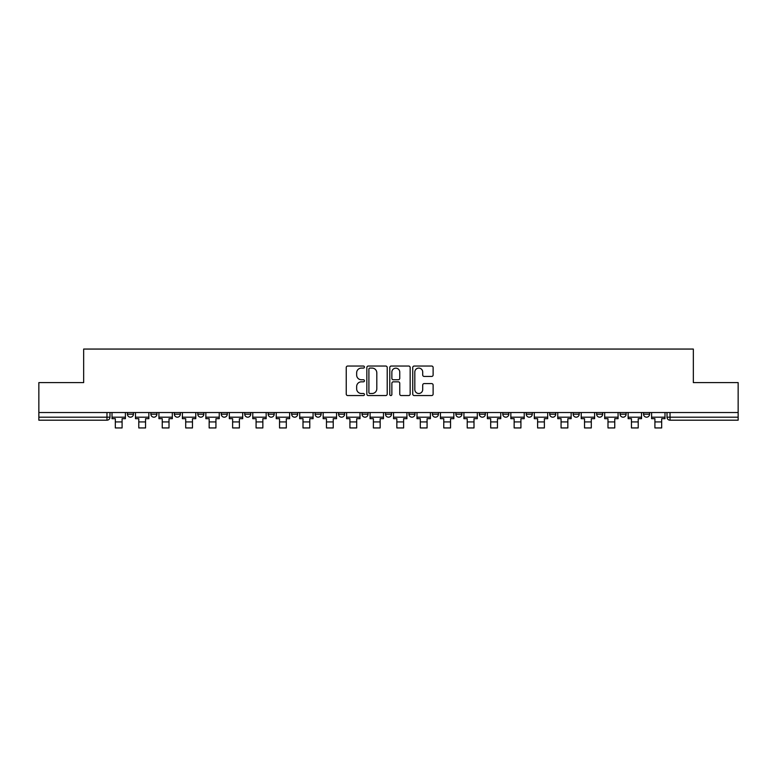 <?xml version="1.0" encoding="UTF-8"?>
<svg xmlns="http://www.w3.org/2000/svg" width="777" height="777" viewBox="0 0 777 777"><rect width="100%" height="100%" fill="white"/><g stroke="black" fill="none" stroke-linecap="round" stroke-linejoin="round"><path stroke-width="1.17" d="M364.442 367.065A1.03 1.03 0 0 0 363.403 366.035L347.717 366.035A1.476 1.476 0 0 0 346.241 367.511L346.241 394.075A1.476 1.476 0 0 0 347.717 395.551L363.403 395.551A1.03 1.03 0 0 0 364.442 394.522A1.03 1.03 0 0 0 363.403 393.492L361.373 393.492A4.72 4.72 0 0 1 356.653 388.762L356.653 386.548A4.72 4.72 0 0 1 361.373 381.828L363.403 381.828A1.03 1.03 0 0 0 364.442 380.788A1.03 1.03 0 0 0 363.403 379.759L361.373 379.759A4.72 4.72 0 0 1 356.653 375.038L356.653 372.824A4.72 4.72 0 0 1 361.373 368.094L363.403 368.094A1.03 1.03 0 0 0 364.442 367.065M596.639 414.18L596.639 412.529L596.639 414.18A3.011 3.011 0 0 0 599.64 417.191A3.011 3.011 0 0 1 596.639 414.18L602.651 414.18A3.011 3.011 0 0 1 599.64 417.191A3.011 3.011 0 0 0 602.651 414.18L602.651 412.529L602.651 414.18M385.489 412.529L385.489 414.18L391.511 414.18A3.011 3.011 0 0 1 388.5 417.191A3.011 3.011 0 0 1 385.489 414.18L385.489 412.529M315.112 412.529L315.112 414.18L321.124 414.18A3.011 3.011 0 0 1 318.123 417.191A3.011 3.011 0 0 1 315.112 414.18L315.112 412.529M268.191 412.529L268.191 414.18L274.203 414.18A3.011 3.011 0 0 1 271.202 417.191A3.011 3.011 0 0 1 268.191 414.18L268.191 412.529M244.726 412.529L244.726 414.18L250.748 414.18A3.011 3.011 0 0 1 247.737 417.191A3.011 3.011 0 0 1 244.726 414.18L244.726 412.529M197.805 412.529L197.805 414.18L203.827 414.18A3.011 3.011 0 0 1 200.816 417.191A3.011 3.011 0 0 1 197.805 414.18L197.805 412.529M431.643 376.437A1.476 1.476 0 0 0 433.119 374.961L433.119 367.511A1.476 1.476 0 0 0 431.643 366.035L414.219 366.035A1.476 1.476 0 0 0 412.742 367.511L412.742 394.075A1.476 1.476 0 0 0 414.219 395.551L431.643 395.551A1.476 1.476 0 0 0 433.119 394.075L433.119 385.071A1.476 1.476 0 0 0 431.643 383.595L424.184 383.595A1.476 1.476 0 0 0 422.707 385.071L422.707 389.539A3.953 3.953 0 0 1 418.764 393.492A3.953 3.953 0 0 1 414.811 389.539L414.811 372.047A3.953 3.953 0 0 1 418.764 368.094A3.953 3.953 0 0 1 422.707 372.047L422.707 374.961A1.476 1.476 0 0 0 424.184 376.437L431.643 376.437M38.85 412.529L38.85 382.595L83.663 382.595L83.663 349.058L693.337 349.058L693.337 382.595L738.15 382.595L738.15 412.529L38.85 412.529L38.85 417.191L109.984 417.191L109.984 412.529L109.984 417.191A3.011 3.011 0 0 1 106.973 420.192L38.85 420.192L38.85 417.191M387.208 367.511A1.476 1.476 0 0 0 385.732 366.035L368.317 366.035A1.476 1.476 0 0 0 366.841 367.511L366.841 394.075A1.476 1.476 0 0 0 368.317 395.551L385.732 395.551A1.476 1.476 0 0 0 387.208 394.075L387.208 367.511M391.268 366.035L408.683 366.035A1.476 1.476 0 0 1 410.159 367.511L410.159 394.075A1.476 1.476 0 0 1 408.683 395.551L401.233 395.551A1.476 1.476 0 0 1 399.757 394.075L399.757 383.304A1.476 1.476 0 0 0 398.28 381.828L393.337 381.828A1.476 1.476 0 0 0 391.861 383.304L391.861 394.522A1.03 1.03 0 0 1 390.821 395.551A1.03 1.03 0 0 1 389.792 394.522L389.792 367.511A1.476 1.476 0 0 1 391.268 366.035M667.016 412.529L667.016 417.191L738.15 417.191L738.15 420.192L670.027 420.192A3.011 3.011 0 0 1 667.016 417.191L667.016 412.529M738.15 412.529L738.15 417.191M649.572 412.529L649.572 414.18A3.011 3.011 0 0 1 646.561 417.191A3.011 3.011 0 0 1 643.56 414.18L649.572 414.18M643.56 412.529L643.56 414.18M620.095 412.529L620.095 414.18L626.116 414.18L626.116 412.529L626.116 414.18A3.011 3.011 0 0 1 623.105 417.191A3.011 3.011 0 0 1 620.095 414.18A3.011 3.011 0 0 0 623.105 417.191M573.173 412.529L573.173 414.18L579.195 414.18L579.195 412.529L579.195 414.18A3.011 3.011 0 0 1 576.184 417.191A3.011 3.011 0 0 1 573.173 414.18A3.011 3.011 0 0 0 576.184 417.191M555.73 414.18L555.73 412.529L555.73 414.18A3.011 3.011 0 0 1 552.719 417.191A3.011 3.011 0 0 1 549.718 414.18L555.73 414.18A3.011 3.011 0 0 1 552.719 417.191M549.718 412.529L549.718 414.18M532.274 412.529L532.274 414.18A3.011 3.011 0 0 1 529.263 417.191A3.011 3.011 0 0 1 526.252 414.18L532.274 414.18A3.011 3.011 0 0 1 529.263 417.191M526.252 412.529L526.252 414.18M508.809 412.529L508.809 414.18A3.011 3.011 0 0 1 505.798 417.191A3.011 3.011 0 0 1 502.797 414.18L508.809 414.18M502.797 412.529L502.797 414.18M485.353 412.529L485.353 414.18A3.011 3.011 0 0 1 482.342 417.191A3.011 3.011 0 0 1 479.331 414.18L485.353 414.18M479.331 412.529L479.331 414.18M461.888 412.529L461.888 414.18A3.011 3.011 0 0 1 458.877 417.191A3.011 3.011 0 0 1 455.876 414.18L461.888 414.18M455.876 412.529L455.876 414.18M438.432 412.529L438.432 414.18A3.011 3.011 0 0 1 435.421 417.191A3.011 3.011 0 0 1 432.41 414.18A3.011 3.011 0 0 0 435.421 417.191M432.41 412.529L432.41 414.18L438.432 414.18M414.967 412.529L414.967 414.18A3.011 3.011 0 0 1 411.956 417.191A3.011 3.011 0 0 1 408.955 414.18A3.011 3.011 0 0 0 411.956 417.191M408.955 412.529L408.955 414.18L414.967 414.18M391.511 412.529L391.511 414.18A3.011 3.011 0 0 1 388.5 417.191M368.045 412.529L368.045 414.18A3.011 3.011 0 0 1 365.044 417.191A3.011 3.011 0 0 1 362.033 414.18L368.045 414.18M362.033 412.529L362.033 414.18M344.59 412.529L344.59 414.18A3.011 3.011 0 0 1 341.579 417.191A3.011 3.011 0 0 1 338.568 414.18L344.59 414.18L344.59 412.529M338.568 412.529L338.568 414.18M321.124 412.529L321.124 414.18M297.669 412.529L297.669 414.18A3.011 3.011 0 0 1 294.658 417.191A3.011 3.011 0 0 1 291.647 414.18L297.669 414.18L297.669 412.529M291.647 412.529L291.647 414.18M274.203 412.529L274.203 414.18L274.203 412.529M250.748 414.18L250.748 412.529L250.748 414.18A3.011 3.011 0 0 1 247.737 417.191M227.282 412.529L227.282 414.18A3.011 3.011 0 0 1 224.281 417.191A3.011 3.011 0 0 1 221.27 414.18A3.011 3.011 0 0 0 224.281 417.191A3.011 3.011 0 0 0 227.282 414.18L227.282 412.529M221.27 412.529L221.27 414.18L227.282 414.18M203.827 412.529L203.827 414.18M180.361 412.529L180.361 414.18A3.011 3.011 0 0 1 177.36 417.191A3.011 3.011 0 0 1 174.349 414.18A3.011 3.011 0 0 0 177.36 417.191A3.011 3.011 0 0 0 180.361 414.18L174.349 414.18L174.349 412.529M150.884 412.529L150.884 414.18L156.905 414.18L156.905 412.529L156.905 414.18A3.011 3.011 0 0 1 153.895 417.191A3.011 3.011 0 0 1 150.884 414.18A3.011 3.011 0 0 0 153.895 417.191M127.428 412.529L127.428 414.18L133.44 414.18L133.44 412.529L133.44 414.18A3.011 3.011 0 0 1 130.439 417.191A3.011 3.011 0 0 1 127.428 414.18A3.011 3.011 0 0 0 130.439 417.191M106.973 412.529L106.973 420.192A3.011 3.011 0 0 0 109.984 417.191M369.939 368.094A1.03 1.03 0 0 0 368.9 369.133L368.9 392.453A1.03 1.03 0 0 0 369.939 393.492L372.076 393.492A4.72 4.72 0 0 0 376.806 388.762L376.806 372.824A4.72 4.72 0 0 0 372.076 368.094L369.939 368.094M399.757 372.125A3.953 3.953 0 0 0 395.804 368.172A3.953 3.953 0 0 0 391.861 372.125L391.861 378.282A1.476 1.476 0 0 0 393.337 379.759L398.28 379.759A1.476 1.476 0 0 0 399.757 378.282L399.757 372.125M112.014 417.191L125.398 417.191L125.398 418.686L122.086 418.686L122.086 427.942L115.326 427.942L115.326 418.686L112.014 418.686L112.014 412.529M125.398 417.191L125.398 412.529M135.47 417.191L148.854 417.191L148.854 418.686L145.552 418.686L145.552 427.942L138.782 427.942L138.782 418.686L135.47 418.686L135.47 412.529M148.854 417.191L148.854 412.529M158.935 417.191L172.319 417.191L172.319 418.686L169.007 418.686L169.007 427.942L162.247 427.942L162.247 418.686L158.935 418.686L158.935 412.529M172.319 417.191L172.319 412.529M182.391 417.191L195.775 417.191L195.775 418.686L192.473 418.686L192.473 427.942L185.703 427.942L185.703 418.686L182.391 418.686L182.391 412.529M195.775 417.191L195.775 412.529M205.856 417.191L219.24 417.191L219.24 418.686L215.928 418.686L215.928 427.942L209.159 427.942L209.159 418.686L205.856 418.686L205.856 412.529M219.24 417.191L219.24 412.529M229.312 417.191L242.696 417.191L242.696 418.686L239.394 418.686L239.394 427.942L232.624 427.942L232.624 418.686L229.312 418.686L229.312 412.529M242.696 417.191L242.696 412.529M252.778 417.191L266.161 417.191L266.161 418.686L262.849 418.686L262.849 427.942L256.08 427.942L256.08 418.686L252.778 418.686L252.778 412.529M266.161 417.191L266.161 412.529M276.233 417.191L289.617 417.191L289.617 418.686L286.315 418.686L286.315 427.942L279.545 427.942L279.545 418.686L276.233 418.686L276.233 412.529M289.617 417.191L289.617 412.529M299.699 417.191L313.082 417.191L313.082 418.686L309.77 418.686L309.77 427.942L303.001 427.942L303.001 418.686L299.699 418.686L299.699 412.529M313.082 417.191L313.082 412.529M323.154 417.191L336.538 417.191L336.538 418.686L333.236 418.686L333.236 427.942L326.466 427.942L326.466 418.686L323.154 418.686L323.154 412.529M336.538 417.191L336.538 412.529M346.62 417.191L360.004 417.191L360.004 418.686L356.692 418.686L356.692 427.942L349.922 427.942L349.922 418.686L346.62 418.686L346.62 412.529M360.004 417.191L360.004 412.529M370.075 417.191L383.459 417.191L383.459 418.686L380.157 418.686L380.157 427.942L373.387 427.942L373.387 418.686L370.075 418.686L370.075 412.529M383.459 417.191L383.459 412.529M393.541 417.191L406.925 417.191L406.925 418.686L403.613 418.686L403.613 427.942L396.843 427.942L396.843 418.686L393.541 418.686L393.541 412.529M406.925 417.191L406.925 412.529M416.996 417.191L430.38 417.191L430.38 418.686L427.078 418.686L427.078 427.942L420.308 427.942L420.308 418.686L416.996 418.686L416.996 412.529M430.38 417.191L430.38 412.529M440.462 417.191L453.846 417.191L453.846 418.686L450.534 418.686L450.534 427.942L443.764 427.942L443.764 418.686L440.462 418.686L440.462 412.529M453.846 417.191L453.846 412.529M463.918 417.191L477.301 417.191L477.301 418.686L473.999 418.686L473.999 427.942L467.23 427.942L467.23 418.686L463.918 418.686L463.918 412.529M477.301 417.191L477.301 412.529M487.383 417.191L500.767 417.191L500.767 418.686L497.455 418.686L497.455 427.942L490.685 427.942L490.685 418.686L487.383 418.686L487.383 412.529M500.767 417.191L500.767 412.529M510.839 417.191L524.222 417.191L524.222 418.686L520.92 418.686L520.92 427.942L514.151 427.942L514.151 418.686L510.839 418.686L510.839 412.529M524.222 417.191L524.222 412.529M534.304 417.191L547.688 417.191L547.688 418.686L544.376 418.686L544.376 427.942L537.606 427.942L537.606 418.686L534.304 418.686L534.304 412.529M547.688 417.191L547.688 412.529M557.76 417.191L571.144 417.191L571.144 418.686L567.841 418.686L567.841 427.942L561.072 427.942L561.072 418.686L557.76 418.686L557.76 412.529M571.144 417.191L571.144 412.529M581.225 417.191L594.609 417.191L594.609 418.686L591.297 418.686L591.297 427.942L584.527 427.942L584.527 418.686L581.225 418.686L581.225 412.529M594.609 417.191L594.609 412.529M604.681 417.191L618.065 417.191L618.065 418.686L614.753 418.686L614.753 427.942L607.993 427.942L607.993 418.686L604.681 418.686L604.681 412.529M618.065 417.191L618.065 412.529M628.146 417.191L641.53 417.191L641.53 418.686L638.218 418.686L638.218 427.942L631.448 427.942L631.448 418.686L628.146 418.686L628.146 412.529M641.53 417.191L641.53 412.529M651.602 417.191L664.986 417.191L664.986 418.686L661.674 418.686L661.674 427.942L654.914 427.942L654.914 418.686L651.602 418.686L651.602 412.529M664.986 417.191L664.986 412.529M670.027 412.529L670.027 420.192M115.326 421.921L122.086 421.921M138.782 421.921L145.552 421.921M162.247 421.921L169.007 421.921M185.703 421.921L192.473 421.921M209.159 421.921L215.928 421.921M232.624 421.921L239.394 421.921M256.08 421.921L262.849 421.921M279.545 421.921L286.315 421.921M303.001 421.921L309.77 421.921M326.466 421.921L333.236 421.921M349.922 421.921L356.692 421.921M373.387 421.921L380.157 421.921M396.843 421.921L403.613 421.921M420.308 421.921L427.078 421.921M443.764 421.921L450.534 421.921M467.23 421.921L473.999 421.921M490.685 421.921L497.455 421.921M514.151 421.921L520.92 421.921M537.606 421.921L544.376 421.921M561.072 421.921L567.841 421.921M584.527 421.921L591.297 421.921M607.993 421.921L614.753 421.921M631.448 421.921L638.218 421.921M654.914 421.921L661.674 421.921"/></g></svg>
